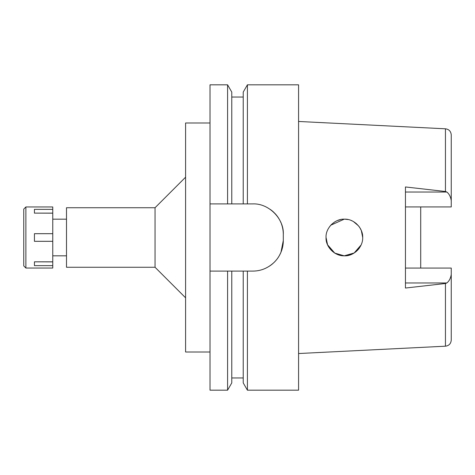 <?xml version="1.0" encoding="UTF-8"?>
<svg xmlns="http://www.w3.org/2000/svg" width="475" height="475" viewBox="0 0 475 475"><rect width="100%" height="100%" fill="white"/><g stroke="black" fill="none" stroke-linecap="round" stroke-linejoin="round"><path stroke-width="0.71" d="M405.448 192.031L446.809 192.031L445.449 191.502L405.448 186.954L405.448 288.046L445.449 283.498L445.449 346.192C448.964 345.729 450.9 343.692 451.25 340.094L451.25 268.066L405.448 268.066M420.713 268.066L420.713 206.934L420.713 268.066M405.448 206.934L451.25 206.934L451.25 134.906C450.9 131.308 448.964 129.271 445.449 128.808L298.573 121.463M446.809 192.031C449.178 193.883 450.656 196.751 451.25 200.64M359.581 247.718L358.643 248.995M358.619 249.025L357.265 250.521M355.894 251.75L354.255 252.926M351.298 254.463L348.104 255.437M342.713 255.746L341.347 255.568M335.427 253.49L335.095 253.294M335.029 253.258L334.073 252.647M332.512 251.459L327.572 244.803L334.762 253.098L344.209 255.823L354.166 252.985L361.113 244.952M326.402 241.057L326.052 237.5C325.464 246.733 334.661 256.221 344.345 255.823C353.709 256.393 363.06 247.208 362.698 237.5C363.108 227.976 353.875 218.684 344.47 219.177C335.089 218.583 325.446 228.059 326.052 237.5L327.572 244.797L326.052 237.5M329.769 226.438L331.122 224.847M331.413 224.55L334.234 222.241M334.246 222.235L335.956 221.225M336.074 221.166L336.704 220.863M337.535 220.507L340.599 219.569M344.624 219.183L347.029 219.373M354.207 222.039L356.458 223.725M359.088 226.587L359.551 227.234M359.682 227.436L361.309 230.506M361.327 230.553L362.698 237.5L361.629 231.337M360.519 228.843L360.335 228.499M358.554 225.898L353.507 221.617M352.302 220.982L351.298 220.537M347.949 219.533L344.981 219.189M344.238 219.177L330.808 225.186M361.125 244.928L361.291 244.536M361.439 230.832L362.698 237.5M359.551 247.76L356.446 251.281M356.357 251.364L354.297 252.902M354.172 252.985L350.983 254.588M347.985 255.461L347.023 255.627M344.488 255.823L343.615 255.805M336.585 254.083L335.956 253.769M328.872 247.261L328.676 246.941M327.798 245.296L327.572 244.797M66.5 219.177L52.761 219.177M66.5 255.823L52.761 255.823M66.5 207.729L66.5 267.271L155.052 267.271L155.052 207.729L66.5 207.729M185.588 177.193L155.052 207.729M185.588 297.807L155.052 267.271M210.015 122.989L185.588 122.989L185.588 352.011L210.015 352.011M210.015 203.912L231.776 203.912L227.584 203.912L227.584 84.823L210.015 84.823L210.015 390.177L227.584 390.177L227.584 271.088L252.765 271.088C260.87 271.077 268.043 268.12 274.289 262.218C278.107 258.252 279.062 256.298 280.962 252.278L283.302 240.552A30.537 30.537 0 0 1 273.861 262.633M210.015 271.088L231.776 271.088L231.776 382.921L227.584 390.177M247.416 390.177L247.416 271.088L243.224 271.088L243.224 382.921L247.416 390.177L298.573 390.177L298.573 84.823L247.416 84.823L247.416 203.912L243.224 203.912L252.765 203.912C268.702 203.134 284.169 218.773 283.302 234.448L283.302 240.552M273.03 263.399A30.537 30.537 0 0 1 269.384 266.172M270.322 209.463A30.537 30.537 0 0 1 274.39 212.889M274.871 213.376A30.537 30.537 0 0 1 281.052 222.935M281.42 223.879A30.537 30.537 0 0 1 283.302 234.448M247.416 84.823L243.224 92.079L243.224 203.912L231.776 203.912L231.776 92.079L227.584 84.823M445.449 283.498L446.809 282.969C449.196 281.099 450.68 278.225 451.25 274.36M25.887 268.037L52.761 268.037L52.761 206.963L25.887 206.963L25.887 268.037L23.75 265.899L23.75 209.101L25.887 206.963M52.761 261.826L34.438 261.826L52.761 261.885M34.438 261.826L34.438 265.644L52.761 265.644M52.761 233.682L34.438 233.682L34.438 241.318L52.761 241.318M52.761 213.115L34.438 213.115L52.761 213.174M34.438 213.174L34.438 209.356L52.761 209.356M445.449 191.502L445.449 128.808M446.809 282.969L405.448 282.969M445.449 346.192L298.573 353.537M231.776 377.963L243.224 377.963M231.776 97.037L243.224 97.037"/></g></svg>

